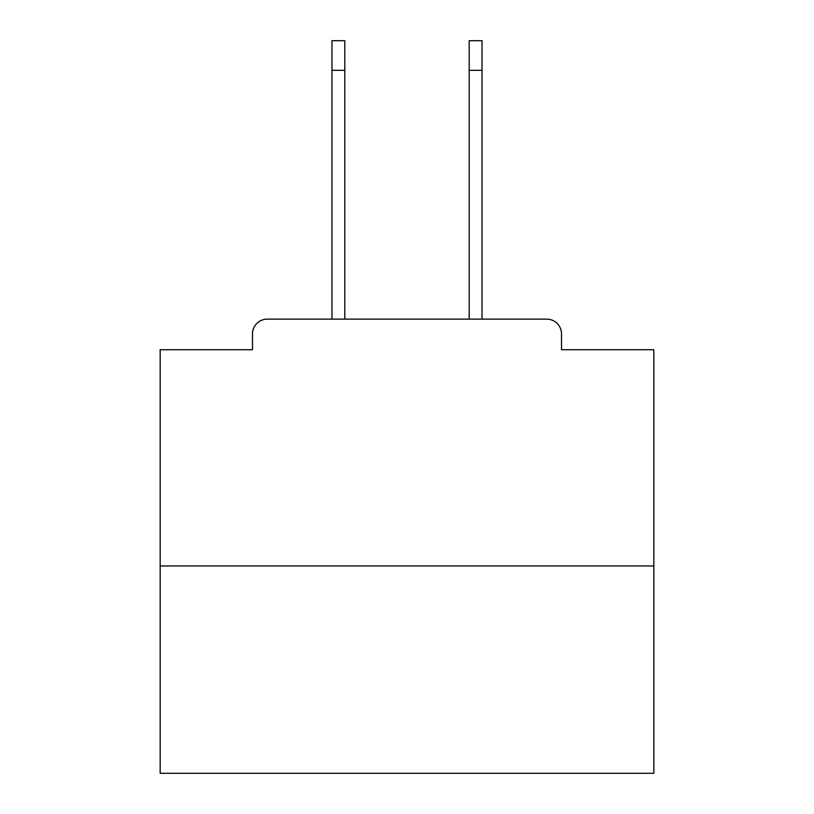 <?xml version="1.0" encoding="UTF-8"?>
<svg xmlns="http://www.w3.org/2000/svg" width="814" height="814" viewBox="0 0 814 814"><rect width="100%" height="100%" fill="white"/><g stroke="black" fill="none" stroke-linecap="round" stroke-linejoin="round"><path stroke-width="1.22" d="M561.518 349.735L561.518 333.933L561.518 349.735L653.835 349.735L653.835 773.3L160.165 773.3L160.165 349.735L252.482 349.735L252.482 333.933L252.482 349.735M653.835 565.964L160.165 565.964M561.518 333.933A14.815 14.815 0 0 0 546.703 319.129L267.297 319.129A14.815 14.815 0 0 0 252.482 333.933M546.703 319.129L484.015 319.129M329.985 319.129L267.297 319.129M331.959 70.319L331.959 40.7L344.8 40.7L344.8 70.319L331.959 70.319L331.959 319.129M344.8 319.129L344.8 70.319M469.2 319.129L469.2 40.7L482.041 40.7L482.041 70.319L469.2 70.319M482.041 319.129L482.041 70.319"/></g></svg>
